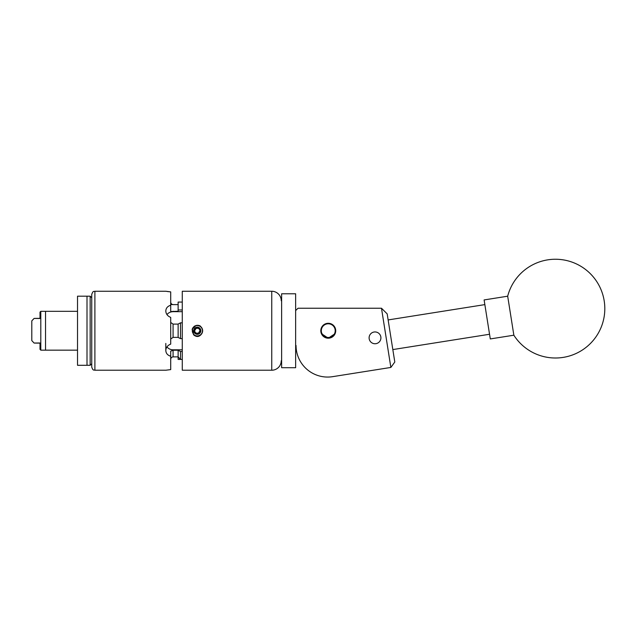 <?xml version="1.0" encoding="UTF-8"?>
<svg xmlns="http://www.w3.org/2000/svg" width="636" height="636" viewBox="0 0 636 636"><rect width="100%" height="100%" fill="white"/><g stroke="black" fill="none" stroke-linecap="round" stroke-linejoin="round"><path stroke-width="0.95" d="M375.009 343.75A5.907 5.907 0 0 0 380.916 337.851A5.907 5.907 0 0 0 375.009 331.944A5.907 5.907 0 0 0 369.103 337.851A5.907 5.907 0 0 0 375.009 343.75M328.255 338.193A7.449 7.449 0 0 0 335.713 330.744A7.449 7.449 0 0 0 328.255 323.287A7.449 7.449 0 0 0 320.806 330.744A7.449 7.449 0 0 0 328.255 338.193M296.042 345.475A31.585 31.585 0 0 0 332.564 376.671L390.862 367.441L381.489 308.237L298.014 308.237L296.042 310.209M332.564 376.671L355.27 373.078M381.489 308.237L387.173 313.866L394.797 362.019L390.862 367.441M508.967 304.294L513.856 335.204A49.354 49.354 0 0 0 604.2 300.908A49.354 49.354 0 0 0 507.679 296.201L508.967 304.294M507.679 296.201L484.115 299.938L489.704 335.252L490.292 338.932L513.856 335.204M281.629 367.703L281.629 293.784L281.629 367.703L295.645 367.703L295.645 293.784L281.629 293.784M295.645 293.784L295.645 367.703M331.857 336.683A6.948 6.948 0 0 0 334.202 327.143A6.948 6.948 0 0 0 324.654 324.797A6.948 6.948 0 0 0 322.317 334.345A6.948 6.948 0 0 0 331.857 336.683M324.455 324.463A7.346 7.346 0 0 1 334.536 326.936A7.346 7.346 0 0 1 332.064 337.024A7.346 7.346 0 0 1 321.975 334.552A7.346 7.346 0 0 1 324.455 324.463M90.161 365.295L90.161 296.193L87.005 296.193L87.005 365.295L87.005 296.193L77.52 296.193L77.52 365.295L90.161 365.295L91.743 363.713M90.161 296.193L91.743 297.767L91.743 330.744L91.743 294.412C93.23 290.111 93.953 291.86 94.899 291.256L94.899 370.224C93.953 369.619 93.23 371.376 91.743 367.067L91.743 330.744M77.52 350.166L45.538 350.166L45.538 311.314L40.799 311.314L40.799 350.166L40.012 349.331L40.012 343.13C32.571 343.082 32.571 343.035 40.012 342.995M40.799 350.166L45.538 350.166L45.538 311.314L77.52 311.314M40.012 318.485C32.571 318.445 32.571 318.398 40.012 318.358C32.571 318.398 32.571 318.445 40.012 318.485L40.012 312.149L40.799 311.314M34.105 343.058L31.8 340.61L31.8 320.87L34.105 318.421M198.567 332.962L199.966 330.744C199.473 328.574 198.154 327.834 196.007 328.526L194.608 330.744C195.101 332.906 196.421 333.646 198.567 332.962M195.745 333.415A3.085 3.085 0 0 0 198.829 333.415L200.372 332.525A3.562 3.562 0 0 0 200.372 328.963L198.829 328.073A3.085 3.085 0 0 0 194.203 330.744A3.085 3.085 0 0 0 195.745 333.415L197.287 334.305L198.829 333.415A3.085 3.085 0 0 0 198.829 328.073L197.287 327.182L194.203 328.963A3.562 3.562 0 0 0 194.203 332.525L195.745 333.415M199.068 333.828A3.562 3.562 0 0 0 200.372 332.525L200.372 328.963A3.562 3.562 0 0 0 194.203 328.963L194.203 332.525A3.562 3.562 0 0 0 199.068 333.828M194.377 335.029A5.183 5.183 0 0 0 201.771 328.152A5.183 5.183 0 0 0 193.368 327.357C195.26 325.25 197.51 324.765 200.117 325.902L201.572 327.508C203.011 329.663 203.011 331.817 201.572 333.98C199.291 336.945 196.691 337.279 193.757 334.965L194.377 335.029L193.424 333.892C192.215 332.286 191.993 330.553 192.74 328.701L193.368 327.357M331.133 337.613L324.726 337.303L320.957 332.215L320.957 329.257L323.525 324.988L328.248 323.287L332.994 324.988L335.562 329.265L335.562 332.223M332.413 324.559L331.133 323.867M328.255 323.287L326.785 323.438M325.37 323.875L324.392 324.376M321.657 327.286L321.395 327.85M333.582 335.951L335.124 333.63L328.263 338.193L321.387 333.63M193.4 334.449L194.02 335.005M271.755 370.224L271.755 291.256L182.278 291.256L182.278 370.224L271.755 370.224A9.476 9.476 0 0 0 281.231 360.747M271.755 291.256A9.476 9.476 0 0 1 281.231 300.733M170.71 322.46L173.079 324.106L173.079 337.382L178.136 337.382M165.813 343.448L165.813 350.412C165.98 347.471 167.618 345.364 170.71 344.108L170.71 317.38C167.626 316.132 165.996 314.025 165.813 311.068L165.813 310.932C165.98 308.094 167.618 306.202 170.71 305.248L170.71 291.884L165.813 291.256L94.899 291.256M167.181 291.495L170.71 291.884M182.278 322.834L180.505 322.834L180.505 338.646L182.278 338.646M194.6 326.093L196.023 325.521L192.112 329.297L193.757 334.965M194.203 326.348L192.485 328.335M180.505 338.646L178.136 337.422L178.136 324.066L180.505 322.834M178.136 324.106L173.079 324.106M182.278 351.501L180.505 351.501L180.505 359.412L182.278 359.412M178.136 356.955L180.505 359.412L178.136 359.412L178.136 350.237L173.079 350.237L173.079 356.875L178.136 356.875M173.079 350.237L170.71 351.151L170.71 356.24C167.626 355.293 165.996 353.401 165.813 350.555L165.813 350.412M94.899 370.224L165.813 370.224L170.71 369.603L170.71 356.24M170.71 302.044C170.83 303.547 171.617 304.398 173.079 304.612L170.71 304.493M170.71 305.248L170.71 311.553L178.136 311.243L178.136 309.978L182.278 309.978M182.278 302.076L178.136 302.076L178.136 309.978M178.136 304.612L173.159 304.612M166.974 346.882A7.346 6.36 180 0 0 173.159 349.808L182.278 349.808M178.136 350.277L180.505 351.501M173.159 311.243L173.159 311.68L182.278 311.68M173.159 311.68A7.346 6.36 0 0 0 166.974 314.605M173.079 356.875C171.617 357.082 170.83 357.933 170.71 359.435M173.079 337.382L170.71 339.02M200.372 332.397L200.372 328.963L197.287 327.182L194.203 328.963L194.203 332.525L197.287 334.305L200.372 332.525M193.424 333.892L192.454 329.551L192.311 330.577M192.97 333.232L193.416 333.876M173.159 349.808L173.159 350.237M484.855 304.612L388.135 319.932M489.545 334.258L392.833 349.577"/></g></svg>
